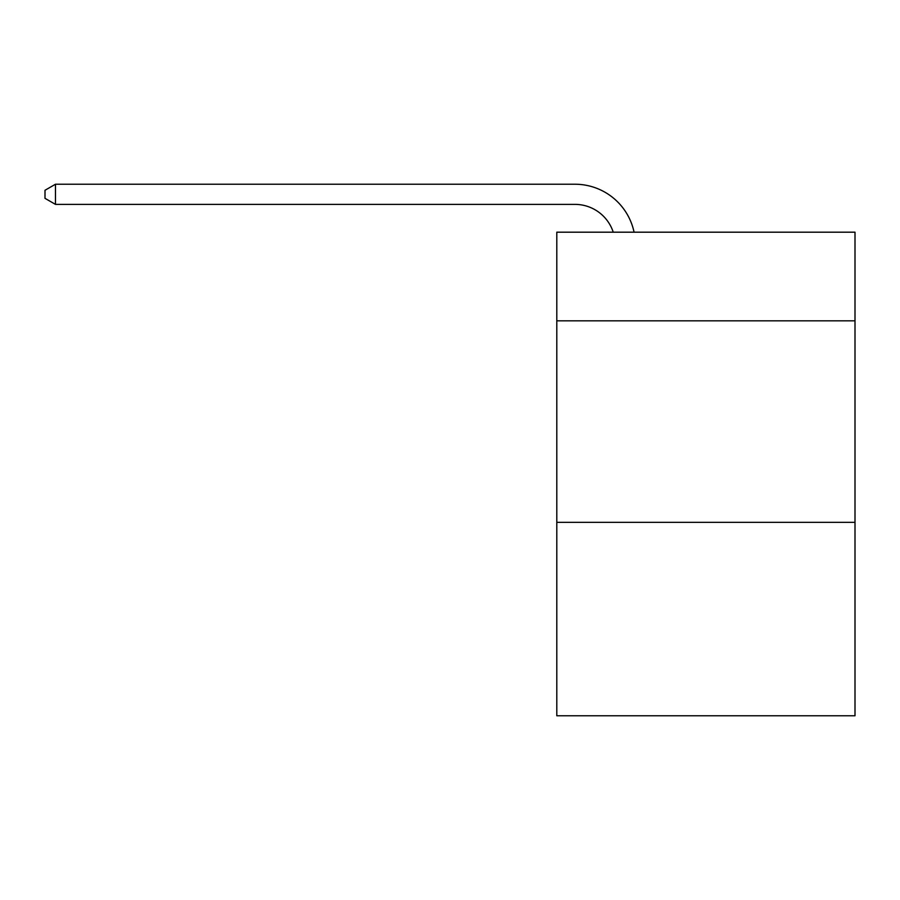 <?xml version="1.0" encoding="UTF-8"?>
<svg xmlns="http://www.w3.org/2000/svg" width="900" height="900" viewBox="0 0 900 900"><rect width="100%" height="100%" fill="white"/><g stroke="black" fill="none" stroke-linecap="round" stroke-linejoin="round"><path stroke-width="1.35" d="M855 320.839L855 232.189L556.796 232.189L556.796 320.839L855 320.839L855 715.77L556.796 715.77L556.796 320.839M855 522.337L556.796 522.337M574.92 204.379A40.297 40.297 0 0 1 613.238 232.189A40.297 40.297 0 0 0 574.92 204.379A40.297 40.297 0 0 1 613.238 232.189A40.297 40.297 0 0 0 574.92 204.379A40.297 40.297 0 0 1 613.238 232.189A40.297 40.297 0 0 0 574.92 204.379A40.297 40.297 0 0 1 613.238 232.189A40.297 40.297 0 0 0 574.92 204.379A40.297 40.297 0 0 1 613.238 232.189A40.297 40.297 0 0 0 574.92 204.379A40.297 40.297 0 0 1 613.238 232.189A40.297 40.297 0 0 0 574.92 204.379A40.297 40.297 0 0 1 613.238 232.189A40.297 40.297 0 0 0 574.92 204.379A40.297 40.297 0 0 1 613.238 232.189A40.297 40.297 0 0 0 574.92 204.379A40.297 40.297 0 0 1 613.238 232.189A40.297 40.297 0 0 0 574.92 204.379A40.297 40.297 0 0 1 613.238 232.189A40.297 40.297 0 0 0 574.92 204.379A40.297 40.297 0 0 1 613.238 232.189A40.297 40.297 0 0 0 574.92 204.379A40.297 40.297 0 0 1 613.238 232.189A40.297 40.297 0 0 0 574.92 204.379A40.297 40.297 0 0 1 613.238 232.189A40.297 40.297 0 0 0 574.92 204.379A40.297 40.297 0 0 1 613.238 232.189A40.297 40.297 0 0 0 574.92 204.379A40.297 40.297 0 0 1 613.238 232.189A40.297 40.297 0 0 0 574.92 204.379A40.297 40.297 0 0 1 613.238 232.189A40.297 40.297 0 0 0 574.92 204.379A40.297 40.297 0 0 1 613.238 232.189A40.297 40.297 0 0 0 574.92 204.379A40.297 40.297 0 0 1 613.238 232.189A40.297 40.297 0 0 0 574.92 204.379A40.297 40.297 0 0 1 613.238 232.189A40.297 40.297 0 0 0 574.92 204.379A40.297 40.297 0 0 1 613.238 232.189A40.297 40.297 0 0 0 574.92 204.379A40.297 40.297 0 0 1 613.238 232.189A40.297 40.297 0 0 0 574.92 204.379A40.297 40.297 0 0 1 613.238 232.189A40.297 40.297 0 0 0 574.92 204.379L55.474 204.379L45 198.338L45 190.271L55.474 184.23L574.92 184.23A60.446 60.446 0 0 1 634.072 232.189M55.474 204.379L55.474 184.23L574.92 184.23"/></g></svg>
